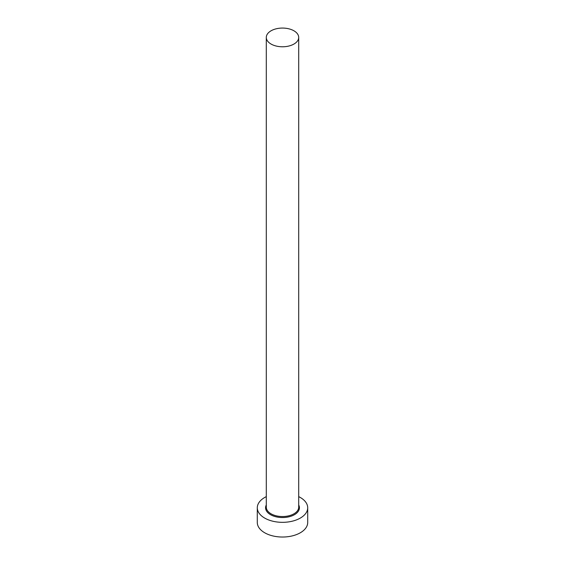 <?xml version="1.0" encoding="UTF-8"?>
<svg xmlns="http://www.w3.org/2000/svg" width="565" height="565" viewBox="0 0 565 565"><rect width="100%" height="100%" fill="white"/><g stroke="black" fill="none" stroke-linecap="round" stroke-linejoin="round"><path stroke-width="0.85" d="M271.045 44.042A16.201 9.351 0 0 0 288.701 46.069A16.201 9.351 0 0 0 298.701 37.424A16.201 9.351 0 0 0 293.955 30.807A16.201 9.351 0 0 0 276.299 28.78A16.201 9.351 0 0 0 266.299 37.424A16.201 9.351 0 0 0 271.045 44.042M266.299 496.635A25.206 14.549 0 0 0 257.294 507.78A25.206 14.549 0 0 0 264.681 518.07A25.206 14.549 0 0 0 292.147 521.227A25.206 14.549 0 0 0 307.706 507.78A25.206 14.549 0 0 0 300.319 497.49A25.206 14.549 0 0 0 298.701 496.635M257.294 507.78L257.294 522.477A25.206 14.549 0 0 0 264.681 532.767A25.206 14.549 0 0 0 292.147 535.924A25.206 14.549 0 0 0 307.706 522.477L307.706 507.78M298.701 504.962A16.922 9.767 180 0 1 291.187 516.163A16.922 9.767 180 0 1 270.536 514.687A16.922 9.767 180 0 1 266.299 504.962M266.299 37.424L266.299 507.193A16.201 9.351 0 0 0 271.045 513.804A16.201 9.351 0 0 0 288.701 515.831A16.201 9.351 0 0 0 298.701 507.193L298.701 37.424"/></g></svg>
